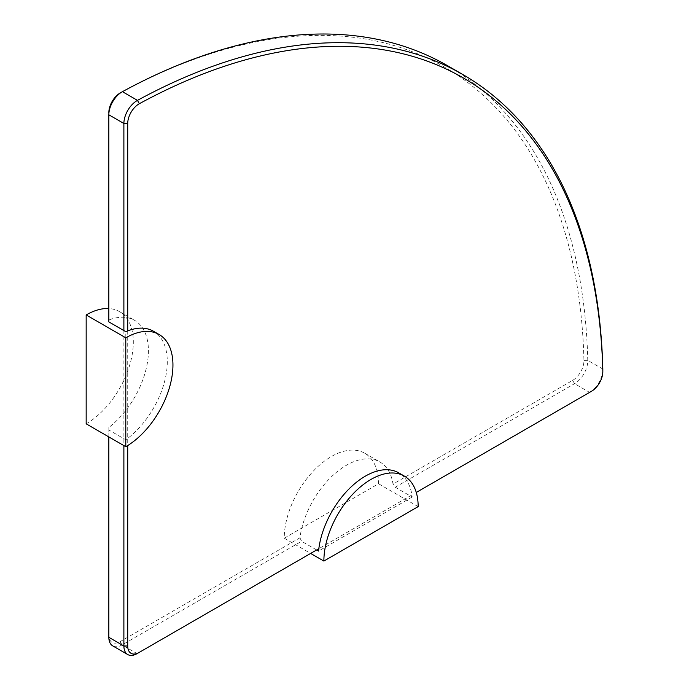 <?xml version="1.0" encoding="UTF-8"?>
<svg xmlns="http://www.w3.org/2000/svg" width="689" height="689" viewBox="0 0 689 689"><rect width="100%" height="100%" fill="white"/><g stroke="black" fill="none" stroke-linecap="round" stroke-linejoin="round"><path stroke-width="0.52" stroke-dasharray="3.44 2.58" d="M120.144 92.998A15.993 9.233 -60 0 1 120.463 92.817A674.893 389.655 -60 0 1 583.945 360.416A15.993 9.233 -60 0 1 572.645 380.371L393.023 484.074A66.678 38.498 120 0 0 379.828 461.94A66.678 38.498 120 0 0 332.012 476.228A66.678 38.498 120 0 0 299.948 537.808L120.144 641.614A15.993 9.233 -60 0 1 108.836 635.086L108.836 427.464A66.678 38.498 120 0 0 146.137 368.908A66.678 38.498 120 0 0 134.605 320.351A66.678 38.498 120 0 0 108.836 319.989L108.836 114.796M86.168 423.83A66.678 38.498 120 0 0 129.73 365.067A66.678 38.498 120 0 0 119.507 311.643A66.678 38.498 120 0 0 108.836 308.56M108.836 319.989L108.836 321.892M108.836 436.912L108.836 429.988L125.794 439.78A66.678 38.498 120 0 0 127.715 438.359A66.678 38.498 120 0 0 165.015 379.803A66.678 38.498 120 0 0 153.483 331.254M108.836 429.988L108.836 427.464M447.635 65.748A677.606 391.214 -60 0 1 587.777 360.356A18.698 10.8 -60 0 1 574.557 383.687L395.21 487.235L393.023 484.074M284.247 538.187L378.537 483.747A66.678 38.498 120 0 0 364.731 453.224A66.678 38.498 120 0 0 313.349 471.087A66.678 38.498 120 0 0 284.247 538.187L310.644 553.431M378.537 483.747L418.163 506.622M299.948 537.808L301.593 541.278L122.056 644.938A18.698 10.8 -60 0 1 112.703 645.86M316.639 549.968L301.593 541.278M395.21 487.235L412.168 497.027A66.678 38.498 120 0 0 411.901 494.969A66.678 38.498 120 0 0 398.698 472.835M108.836 635.086L108.836 637.299M123.882 330.582L123.882 445.594M127.715 330.892L127.715 445.55M125.794 439.78L125.794 331.685M411.901 494.969L318.826 548.702L411.901 494.969M589.629 392.36A18.698 10.8 120 0 0 602.832 369.468M412.168 497.027L318.559 551.071M120.463 92.817L122.435 91.68M583.945 360.416L587.777 360.356L602.823 369.037M572.645 380.371L574.557 383.687L589.603 392.377M120.144 641.614L122.056 644.938L137.102 653.62M119.507 311.643L134.605 320.351M364.731 453.224L379.828 461.94"/><path stroke-width="1.03" d="M108.836 112.583A15.993 9.233 -60 0 1 120.144 92.998L122.056 91.887A18.698 10.8 -60 0 1 122.435 91.68A677.606 391.214 -60 0 1 447.635 65.748L462.681 74.438A677.606 391.214 120 0 0 137.481 100.37A18.698 10.8 120 0 0 123.882 123.477L123.882 330.582L108.836 321.892L108.836 114.796A18.698 10.8 -60 0 1 122.056 91.887M108.836 308.56A66.678 38.498 120 0 0 86.168 314.942L125.794 337.817L125.794 446.705A66.678 38.498 120 0 0 169.356 387.95A66.678 38.498 120 0 0 159.133 334.518A66.678 38.498 120 0 0 125.794 337.817M86.168 314.942L86.168 423.83L125.794 446.705M123.882 330.582L125.794 331.685A66.678 38.498 120 0 1 127.715 330.892A66.678 38.498 120 0 1 153.483 331.254L159.133 334.518M418.163 506.622A66.678 38.498 120 0 0 404.357 476.099A66.678 38.498 120 0 0 352.975 493.961A66.678 38.498 120 0 0 323.873 561.061L418.163 506.622M310.644 553.431L323.873 561.061M316.639 549.968L318.559 551.071A66.678 38.498 120 0 1 318.826 548.702L137.102 653.62L318.826 548.702A66.678 38.498 120 0 1 350.89 487.123A66.678 38.498 120 0 1 398.698 472.835L404.357 476.099M123.882 445.594L123.882 645.989A18.698 10.8 120 0 0 127.749 654.55L112.703 645.86A18.698 10.8 -60 0 1 108.836 637.299L108.836 436.912M591.524 391.266L416.277 492.446L591.524 391.266A15.993 9.233 120 0 0 602.832 371.681A15.993 9.233 120 0 0 602.823 371.311A674.893 389.655 120 0 0 139.342 103.72A15.993 9.233 120 0 0 127.715 123.477L127.715 330.892M127.715 445.55L127.715 645.989A15.993 9.233 120 0 0 139.023 652.517M602.832 371.681L602.832 369.468A18.698 10.8 120 0 0 602.823 369.037A677.606 391.214 120 0 0 462.681 74.438M127.749 654.55A18.698 10.8 120 0 0 137.102 653.62M127.715 645.989L123.882 645.989L108.836 637.299M127.715 123.477L123.882 123.477L108.836 114.796M139.342 103.72L137.481 100.37L122.435 91.68M602.823 371.311L602.823 369.037"/></g></svg>
